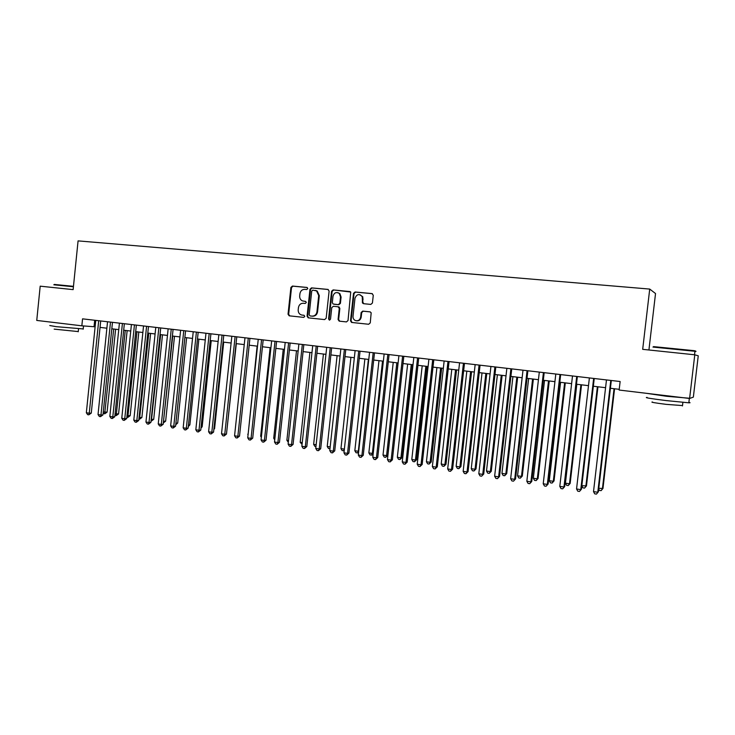 <?xml version="1.0" encoding="UTF-8"?>
<svg xmlns="http://www.w3.org/2000/svg" width="735" height="735" viewBox="0 0 735 735"><rect width="100%" height="100%" fill="white"/><g stroke="black" fill="none" stroke-linecap="round" stroke-linejoin="round"><path stroke-width="1.1" d="M307.79 288.57L306.936 287.431L292.429 286.062L290.904 287.422L288.037 314.203L289.177 315.82L303.711 317.373L304.786 316.427L304.014 315.287L301.736 315.03C299.301 314.323 298.125 312.596 298.199 309.839L298.438 307.597C299.007 304.731 300.643 303.289 303.325 303.261L305.209 303.454L306.284 302.508L305.668 301.414L302.526 300.927C300.523 300.009 299.577 298.346 299.687 295.957L299.926 293.715C300.505 290.839 302.14 289.388 304.823 289.351L306.715 289.535L307.79 288.57M370.817 304.409L372.424 303.022L373.279 295.268L372.002 293.596L355.088 291.997L353.498 293.384L350.512 320.8L351.569 322.435L368.648 324.264L370.256 322.885L371.175 312.77L370.008 311.851L362.75 311.116L361.151 312.494L360.646 317.116C359.92 320.037 358.184 321.186 355.446 320.57C353.719 319.762 352.91 318.347 353.011 316.326L354.977 298.263C356.787 294.009 359.204 293.495 362.245 296.71L362.493 302.995L363.559 303.693L370.817 304.409M689.605 398.471L619.136 390.046L620.129 381.52L82.55 318.843L81.842 325.816L36.75 320.432L40.195 286.172L73.132 289.627L78.075 240.887L649.722 289.075L642.684 349.336L694.777 354.803L689.605 398.471L693.353 397.12L698.25 355.795L694.777 354.803M329.115 291.06L327.874 289.415L311.511 287.872L309.977 289.241L307.065 316.206L308.204 317.842L324.613 319.587L326.165 318.227L329.115 291.06M333.12 289.912L350.733 292.052L348.032 320.534L346.442 321.912L339.184 321.131L338.072 319.486L339.276 308.424L338.036 306.761L333.332 306.293L331.761 307.662L330.52 319.146L329.353 320.092L328.563 318.935L331.558 291.29L333.12 289.912L350.136 291.584M648.922 349.989L655.528 293.531L649.722 289.075M81.842 325.816L95.118 326.799M100.043 327.387L106.878 328.205M111.812 328.793L118.758 329.62M123.691 330.208L130.747 331.053M135.681 331.641L142.866 332.496M147.799 333.084L155.094 333.956M160.028 334.544L167.451 335.426M172.385 336.024L179.928 336.915M184.871 337.512L192.533 338.422M197.476 339.01L205.267 339.938M210.201 340.535L218.13 341.472M223.063 342.069L231.121 343.024M236.064 343.613L244.25 344.596M249.193 345.184L257.516 346.176M262.45 346.764L270.912 347.774M275.855 348.362L284.454 349.391M289.397 349.979L298.134 351.018M303.077 351.606L311.971 352.671M316.904 353.259L325.945 354.334M330.879 354.922L340.066 356.025M345 356.613L354.344 357.724M359.277 358.312L368.777 359.443M373.702 360.031L383.358 361.188M388.282 361.776L398.113 362.943M403.028 363.531L413.015 364.725M417.93 365.313L428.092 366.526M432.998 367.105L443.334 368.336M448.24 368.924L458.741 370.174M463.638 370.762L474.323 372.039M479.22 372.617L490.08 373.913M494.977 374.501L506.02 375.815M510.908 376.403L522.135 377.744M527.013 378.323L538.443 379.683M543.312 380.271L554.934 381.649M559.794 382.237L571.619 383.642M576.47 384.221L588.496 385.654M593.347 386.233L605.576 387.694M610.408 388.273L619.219 389.32M94.696 320.258L94.043 326.671M339.726 321.195L338.642 319.56L339.846 308.507L339.12 307.019L338.173 306.789M305.677 301.423L304.161 301.267M304.088 315.306L302.664 315.15M307.248 287.523L293.044 286.172L291.529 287.532L288.662 314.277L289.7 315.885M328.251 289.507L312.109 287.982L310.574 289.351L307.671 316.289L308.728 317.897M312.807 290.114L311.723 291.069L309.169 314.764L309.94 315.903L312.017 316.123C314.727 316.114 316.372 314.672 316.96 311.787L318.714 295.543L316.601 290.922L312.807 290.114M310.537 315.976L310.023 315.912M315.462 290.426L317.198 291.032L319.302 295.645L317.557 311.87C316.969 314.745 315.324 316.197 312.614 316.206L310.62 315.995M339.12 307.019L338.605 306.853M333.699 290.022L332.137 291.4L329.142 319.008L329.703 320.083M340.525 296.94L339.285 293.467C336.244 291.731 334.149 292.64 333.01 296.205L332.321 302.517L333.038 304.005L338.265 304.639L339.836 303.27L340.525 296.94L341.086 297.041L339.855 293.577L337.806 292.631M341.086 297.041L340.406 303.362L338.835 304.74L334.131 304.262M359.865 294.661L362.787 296.821L362.833 302.122L363.77 303.72M356.567 320.818C359.066 321.03 360.609 319.817 361.188 317.198L360.646 317.116M370.284 311.906L363.292 311.199L361.693 312.577L361.188 317.198M372.388 293.688L355.639 292.107L354.05 293.495L351.064 320.873L352.157 322.518M103.277 411.977L107.08 412.151L115.588 329.243M107.08 412.151L104.692 413.851L113.686 329.014M104.692 413.851L103.157 413.107M98.701 320.726L89.257 413.217L86.344 412.758L95.77 320.387M100.704 320.956L91.278 413.098L89.257 413.217L88.806 414.834L87.64 414.65L86.344 412.758M91.278 413.098L88.806 414.834M54.271 284.427L73.463 286.338M73.427 286.742L53.83 284.794M83.22 328.931L56.172 326.662L49.759 325.522M79.894 325.587L51.928 322.242M78.25 331.577L54.169 329.133M73.362 324.806L57.78 322.941M653.507 346.617L694.4 350.696C696.017 350.935 696.073 350.999 694.566 350.898M694.906 351.459C696.532 351.569 696.541 351.505 694.924 351.275L652.956 347.067M688.879 402.357C690.477 402.697 690.459 402.844 688.824 402.808L666.13 400.584C650.291 398.581 643.952 397.525 647.122 397.405M690.082 398.296L666.636 396.294L646.396 393.308M682.512 405.582L666.158 404.36C654.756 402.899 650.19 402.109 652.459 401.981M680.004 397.323L656.447 394.511M115.083 413.796L118.574 413.915L127.146 330.621M118.574 413.915L116.185 415.633L125.272 330.401M116.185 415.633L114.936 415.303M127.008 415.633L130.168 415.707L138.814 332.018M130.168 415.707L127.798 417.425L136.967 331.797M127.798 417.425L126.843 417.278M139.053 417.489L141.883 417.508L150.592 333.424M141.883 417.508L139.512 419.244L148.773 333.203M139.512 419.244L138.887 419.143M151.217 419.363L153.707 419.327L162.49 334.838M153.707 419.327L151.346 421.072L160.689 334.627M110.498 322.105L100.971 415.036L98.031 414.577L107.54 321.755M112.473 322.334L102.973 414.908L100.971 415.036L100.511 416.662L99.335 416.479L98.031 414.577M102.973 414.908L100.511 416.662M122.414 323.492L112.804 416.874L109.837 416.414L119.419 323.143M124.353 323.722L114.779 416.745L112.804 416.874L112.326 418.509L111.141 418.325L109.837 416.414M114.779 416.745L112.326 418.509M134.441 324.898L124.757 418.729L121.762 418.27L131.418 324.539M136.361 325.118L126.705 418.592L124.757 418.729L124.252 420.374L123.057 420.181L121.762 418.27M126.705 418.592L124.252 420.374M146.587 326.312L136.829 420.613L133.798 420.135L143.536 325.954M148.479 326.533L138.75 420.466L136.829 420.613L136.306 422.257L135.093 422.065L133.798 420.135M138.75 420.466L136.306 422.257M163.501 421.256L165.641 421.164L174.498 336.272M163.345 422.772L172.725 336.06M165.641 421.164L163.326 422.919M158.852 327.737L149.012 422.506L145.953 422.028L155.774 327.378M160.717 327.957L150.905 422.349L149.012 422.506L148.479 424.15L147.257 423.966L145.953 422.028M150.905 422.349L148.479 424.15M175.913 423.167L177.695 423.02L186.626 337.714M175.904 423.222L184.88 337.512M177.695 423.02L175.748 424.756M171.246 329.188L161.323 424.417L158.236 423.939L168.14 328.821M173.074 329.399L163.188 424.26L161.323 424.417L160.763 426.07L159.532 425.877L158.236 423.939M163.188 424.26L160.763 426.07M188.445 425.023L189.869 424.894L198.863 339.175M189.869 424.894L188.289 426.557M183.759 330.649L173.763 426.355L170.639 425.868L180.617 330.281M185.56 330.851L175.591 426.181L173.763 426.355L173.184 428.009L171.935 427.816L170.639 425.868M175.591 426.181L173.184 428.009M201.114 426.879L202.162 426.778L211.23 340.654M202.162 426.778L200.995 428.009M196.401 332.119L186.322 428.303L183.162 427.816L193.231 331.751M198.174 332.321L188.123 428.128L186.322 428.303L185.716 429.975L184.457 429.773L183.162 427.816M188.123 428.128L185.716 429.975M213.913 428.762L214.574 428.689L223.716 342.142M214.574 428.689L213.839 429.47M226.839 430.646L236.321 343.649M257.131 346.13L248.127 434.293M248.072 434.752L247.741 434.238M270.122 347.683L260.659 436.222L261.44 436.342M261.338 437.297L260.659 436.222M283.241 349.244L273.705 438.235L274.899 438.418M274.743 439.879L273.705 438.235M296.499 350.825L286.88 440.265L288.506 440.513M288.313 442.268L286.88 440.265M309.894 352.423L300.192 442.314L302.25 442.626M302.057 444.39L300.192 442.314M323.428 354.04L313.643 444.381L316.142 444.767M315.949 446.54L314.874 446.375L313.643 444.381M337.099 355.666L327.231 446.476L330.18 446.935M329.987 448.662L328.462 448.479L327.231 446.476M350.917 357.32L340.957 448.589L344.366 449.122M344.2 450.61L342.188 450.601L340.957 448.589M344.347 449.25L343.567 450.812M364.872 358.983L354.83 450.73L358.322 451.272L368.382 359.397M358.616 452.144L357.982 452.861L356.062 452.751L354.83 450.73M357.458 452.962L358.717 451.189M209.172 333.607L199.001 430.278L195.822 429.782L205.975 333.231M210.908 333.809L200.774 430.094L199.001 430.278L198.386 431.95L197.109 431.748L195.822 429.782M200.774 430.094L198.386 431.95M222.071 335.114L211.818 432.272L208.602 431.767L218.837 334.737M223.78 335.307L213.563 432.079L211.818 432.272L211.175 433.944L209.898 433.742L208.602 431.767M213.563 432.079L211.175 433.944M235.108 336.63L224.763 434.284L221.52 433.779L231.837 336.253M236.78 336.823L226.472 434.082L224.763 434.284L224.101 435.965L222.806 435.763L221.52 433.779M226.472 434.082L224.101 435.965M248.274 338.164L237.846 436.314L234.566 435.8L244.975 337.778M249.918 338.357L239.518 436.112L237.846 436.314L237.166 438.005L235.852 437.803L234.566 435.8M239.518 436.112L237.166 438.005M261.577 339.717L251.058 438.372L247.741 437.849L258.242 339.331M263.185 339.901L252.702 438.161L251.058 438.372L250.35 440.063L249.027 439.861L247.741 437.849M252.702 438.161L250.35 440.063M275.019 341.288L264.416 440.449L261.063 439.925L271.647 340.893M276.59 341.472L266.015 440.228L264.416 440.449L263.681 442.148L262.349 441.937L261.063 439.925M266.015 440.228L263.681 442.148M288.607 342.868L277.904 442.543L274.513 442.02L285.198 342.473M290.141 343.052L279.475 442.314L277.904 442.543L277.15 444.252L275.8 444.041L274.513 442.02M279.475 442.314L277.15 444.252M302.333 344.467L291.538 444.657L288.111 444.133L298.888 344.072M303.831 344.642L293.072 444.427L291.538 444.657L290.766 446.375L289.397 446.163L288.111 444.133M293.072 444.427L290.766 446.375M316.206 346.084L305.31 446.806L301.855 446.264L312.724 345.68M317.658 346.258L306.807 446.558L305.31 446.806L304.52 448.525L303.132 448.304L301.855 446.264M306.807 446.558L304.52 448.525M330.226 347.719L319.238 448.966L315.747 448.423L326.707 347.315M331.641 347.885L320.699 448.717L319.238 448.966L318.411 450.693L317.015 450.472L315.747 448.423M320.699 448.717L318.411 450.693M344.393 349.373L333.313 451.152L329.776 450.61L340.838 348.96M345.772 349.538L334.728 450.895L333.313 451.152L332.459 452.889L331.053 452.668L329.776 450.61M334.728 450.895L332.459 452.889M358.717 351.045L347.536 453.366L343.962 452.815L355.115 350.623M360.049 351.201L348.914 453.1L347.536 453.366L346.663 455.103L345.229 454.882L343.962 452.815M348.914 453.1L346.663 455.103M378.975 360.664L368.851 452.889L372.379 453.431L382.531 361.087M373.187 453.679L371.993 455.029L370.072 454.919L368.851 452.889M371.487 455.13L372.379 453.431L373.233 453.256M393.234 362.364L383.008 455.075L386.573 455.617L387.804 455.351L398.012 362.934M387.804 455.351L385.664 457.326L386.573 455.617L396.817 362.796M385.664 457.326L384.24 457.106L383.008 455.075M407.64 364.082L397.332 457.28L400.933 457.831L402.118 457.556L412.409 364.652M402.118 457.556L399.987 459.54L400.933 457.831L411.26 364.514M399.987 459.54L398.554 459.32L397.332 457.28M422.202 365.819L411.793 459.504L415.44 460.064L416.58 459.779L426.962 366.388M416.58 459.779L414.466 461.782L415.44 460.064L425.859 366.26M414.466 461.782L413.015 461.562L411.793 459.504M373.187 352.736L361.905 455.599L358.303 455.038L369.558 352.304M374.483 352.883L363.246 455.323L361.905 455.599L361.014 457.345L359.571 457.115L358.303 455.038M363.246 455.323L361.014 457.345M387.823 354.435L376.439 457.859L372.792 457.289L384.148 354.013M389.081 354.582L377.735 457.574L376.439 457.859L375.512 459.614L374.06 459.384L372.792 457.289M377.735 457.574L375.512 459.614M402.615 356.163L391.13 460.147L387.446 459.568L398.903 355.731M403.827 356.3L392.38 459.844L391.13 460.147L390.175 461.902L388.705 461.672L387.446 459.568M392.38 459.844L390.175 461.902M417.572 357.908L405.977 462.453L402.256 461.874L413.823 357.467M418.739 358.046L407.19 462.15L405.977 462.453L405.003 464.217L403.515 463.978L402.256 461.874M407.19 462.15L405.003 464.217M436.912 367.573L426.419 461.755L430.094 462.324L431.206 462.03L441.68 368.143M431.206 462.03L429.102 464.051L430.094 462.324L440.614 368.014M429.102 464.051L427.632 463.822L426.419 461.755M432.694 359.672L420.999 464.786L417.223 464.198L428.9 359.231M433.815 359.801L422.166 464.474L420.999 464.786L419.988 466.55L418.481 466.321L417.223 464.198M422.166 464.474L419.988 466.55M451.786 369.347L441.202 464.033L444.914 464.612L445.98 464.299L456.545 369.916M445.98 464.299L443.894 466.339L444.914 464.612L455.535 369.797M443.894 466.339L442.415 466.109L441.202 464.033M447.983 361.455L436.177 467.148L432.364 466.55L444.151 361.004M449.057 361.574L437.297 466.826L436.177 467.148L435.138 468.921L433.622 468.682L432.364 466.55M437.297 466.826L435.138 468.921M466.826 371.138L456.141 466.339L459.899 466.918L460.909 466.596L471.576 371.708M460.909 466.596L458.851 468.654L459.899 466.918L470.611 371.598M458.851 468.654L457.345 468.415L456.141 466.339M463.445 363.255L451.529 469.536L447.679 468.93L459.568 362.805M464.474 363.375L452.604 469.196L451.529 469.536L450.463 471.31L448.92 471.071L447.679 468.93M452.604 469.196L450.463 471.31M482.022 372.957L471.245 468.664L475.04 469.252L476.014 468.921L486.772 373.518M476.014 468.921L473.965 470.988L475.04 469.252L485.853 373.408M473.965 470.988L472.449 470.758L471.245 468.664M479.082 365.075L467.047 471.943L463.151 471.337L475.159 364.624M480.056 365.194L468.076 471.604L467.047 471.943L465.953 473.735L464.401 473.487L463.151 471.337M468.076 471.604L465.953 473.735M497.393 374.786L486.506 471.016L490.355 471.604L491.274 471.273L502.134 375.355M491.274 471.273L489.244 473.358L490.355 471.604L501.261 375.254M489.244 473.358L487.709 473.12L486.506 471.016M494.894 366.921L482.748 474.387L478.807 473.772L490.925 366.462M495.813 367.031L483.722 474.029L481.627 476.179L480.047 475.931L478.807 473.772M483.722 474.029L481.627 476.179M512.929 376.642L501.95 473.395L505.827 473.992L506.709 473.643L517.661 377.211M506.709 473.643L504.697 475.747L505.827 473.992L516.843 377.11M504.697 475.747L503.144 475.508L501.95 473.395M510.88 368.786L498.624 476.859L494.637 476.234L506.865 368.318M511.753 368.887L499.543 476.491L497.466 478.65L495.877 478.402L494.637 476.234M499.543 476.491L497.466 478.65M528.64 378.516L517.55 475.802L521.482 476.399L522.309 476.05L533.371 379.076M522.309 476.05L520.316 478.163L521.482 476.399L532.59 378.984M520.316 478.163L518.745 477.925L517.55 475.802M527.059 370.67L514.684 479.349L510.65 478.724L522.998 370.201M527.877 370.771L515.547 478.972L513.489 481.159L511.882 480.901L510.65 478.724M515.547 478.972L513.489 481.159M544.525 380.408L533.334 478.228L537.303 478.843L538.075 478.476L549.247 380.978M538.075 478.476L536.109 480.607L537.303 478.843L548.521 380.886M536.109 480.607L534.52 480.359L533.334 478.228M543.413 372.581L530.918 481.875L526.839 481.241L539.306 372.103M544.185 372.673L531.736 481.489L529.705 483.685L528.07 483.437L526.839 481.241M531.736 481.489L529.705 483.685M560.584 382.329L549.293 480.69L553.308 481.306L554.034 480.929L565.298 382.889M554.034 480.929L552.086 483.079L553.308 481.306L564.627 382.806M552.086 483.079L550.478 482.831L549.293 480.69M559.969 374.51L547.345 484.429L543.22 483.786L555.807 374.023M560.676 374.593L548.108 484.025L546.096 486.248L544.451 485.991L543.22 483.786M548.108 484.025L546.096 486.248M576.828 384.267L565.426 483.171L569.487 483.795L570.158 483.409L581.532 384.828M570.158 483.409L568.228 485.578L569.487 483.795L580.916 384.754M568.228 485.578L566.611 485.33L565.426 483.171M576.709 376.458L563.966 487.011L559.794 486.368L572.501 375.971M577.361 376.54L564.673 486.598L562.679 488.839L561.016 488.582L559.794 486.368M564.673 486.598L562.679 488.839M581.835 485.697L586.466 485.918L597.95 386.785M586.466 485.918L584.564 488.104L585.859 486.322L597.39 386.72M584.564 488.104L582.919 487.847L581.817 485.826M593.641 378.433L580.779 489.629L576.552 488.968L589.387 377.937M594.238 378.507L581.431 489.207L579.456 491.458L577.774 491.191L576.552 488.968M581.431 489.207L579.456 491.458M598.786 488.316L602.966 488.463L614.561 388.769M602.966 488.463L601.083 490.658L602.406 488.867L614.056 388.705M601.083 490.658L599.42 490.401L598.703 489.06M610.776 380.436L597.785 492.266L593.512 491.605L606.476 379.931M611.318 380.5L598.382 491.834L596.434 494.113L594.725 493.846L593.512 491.605M598.382 491.834L596.434 494.113M288.662 314.277L288.037 314.203M291.529 287.532L290.904 287.422M293.044 286.172L292.429 286.062M307.671 316.289L307.065 316.206M310.574 289.351L309.977 289.241M312.109 287.982L311.511 287.872M312.614 316.206L312.017 316.123M317.557 311.87L316.96 311.787M319.302 295.645L318.714 295.543M338.642 319.56L338.072 319.486M339.846 308.507L339.276 308.424M329.142 319.008L328.563 318.935M332.137 291.4L331.558 291.29M338.835 304.74L338.265 304.639M340.406 303.362L339.836 303.27M362.833 302.122L362.291 302.021M363.163 299.108L362.621 299.007M361.693 312.577L361.151 312.494M363.292 311.199L362.75 311.116M351.064 320.873L350.512 320.8M354.05 293.495L353.498 293.384M355.639 292.107L355.088 291.997M317.198 291.032L316.601 290.922M339.855 293.577L339.285 293.467M363.035 303.086L362.493 302.995M362.787 296.821L362.245 296.71M352.12 322.509L351.569 322.435M78.526 328.903L78.232 331.77M83.193 329.179L83.524 325.936M694.511 354.775L694.924 351.275M682.888 402.385L682.466 405.94M688.824 402.808L689.329 398.545M694.4 350.696L694.851 351.266"/></g></svg>
